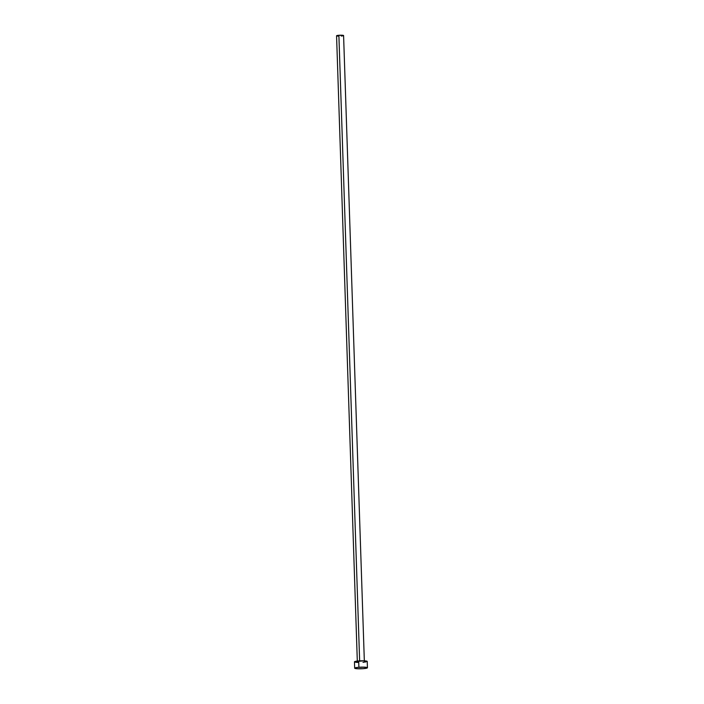 <?xml version="1.0" encoding="UTF-8"?>
<svg xmlns="http://www.w3.org/2000/svg" width="704" height="704" viewBox="0 0 704 704"><rect width="100%" height="100%" fill="white"/><g stroke="black" fill="none" stroke-linecap="round" stroke-linejoin="round"><path stroke-width="1.06" d="M359.638 660.871L338.888 35.279A3.511 0.449 178.1 0 0 336.565 35.781L338.888 35.279L359.638 660.871M367.435 667.753L367.224 661.417A6.389 0.81 178.1 0 0 358.688 660.933L358.899 667.269L358.688 660.933A6.389 0.81 178.1 0 0 354.455 661.839L354.666 668.175A6.389 0.81 -1.9 0 1 358.899 667.269A6.389 0.81 -1.9 0 1 367.435 667.753A6.389 0.81 -1.9 0 1 363.211 668.659A6.389 0.81 -1.9 0 1 354.666 668.175M354.464 661.795L363.563 660.81L367.154 661.302L365.13 662.094M364.126 662.218L363 662.323M358.116 662.455L356.118 662.332M355.37 662.226L354.526 661.954M363.211 668.659L357.254 668.738L354.675 668.131L357.764 667.374L364.848 667.181L367.426 667.797L363.211 668.659M364.355 661.514L343.587 35.543A3.511 0.449 178.1 0 0 338.888 35.279L343.086 35.332L343.587 35.57L342.434 35.913M341.88 35.983L341.264 36.045M338.58 36.115L337.48 36.045M337.066 35.992L336.6 35.842M357.333 661.742L336.565 35.781"/></g></svg>
